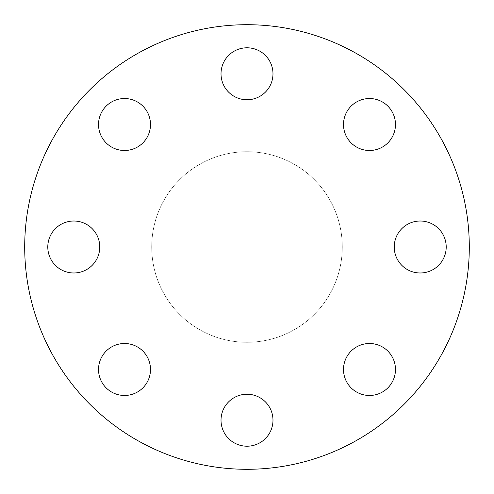 <?xml version="1.0" encoding="UTF-8"?>
<svg xmlns="http://www.w3.org/2000/svg" width="494" height="494" viewBox="0 0 494 494"><rect width="100%" height="100%" fill="white"/><g stroke="black" fill="none" stroke-linecap="round" stroke-linejoin="round"><path stroke-width="0.37" stroke-dasharray="2.47 1.85" d="M221.016 420.221A25.984 25.984 0 0 1 247 394.237A25.984 25.984 0 0 1 272.984 420.221A25.984 25.984 0 0 1 247 446.206A25.984 25.984 0 0 1 221.016 420.221M343.503 369.487A25.984 25.984 0 0 1 369.487 343.503A25.984 25.984 0 0 1 395.472 369.487A25.984 25.984 0 0 1 369.487 395.472A25.984 25.984 0 0 1 343.503 369.487M394.237 247A25.984 25.984 0 0 1 420.221 221.016A25.984 25.984 0 0 1 446.206 247A25.984 25.984 0 0 1 420.221 272.984A25.984 25.984 0 0 1 394.237 247M343.503 124.513A25.984 25.984 0 0 1 369.487 98.528A25.984 25.984 0 0 1 395.472 124.513A25.984 25.984 0 0 1 369.487 150.497A25.984 25.984 0 0 1 343.503 124.513M247 99.763A25.984 25.984 0 0 1 221.016 73.779A25.984 25.984 0 0 1 247 47.795A25.984 25.984 0 0 1 272.984 73.779A25.984 25.984 0 0 1 247 99.763M124.513 150.497A25.984 25.984 0 0 1 98.528 124.513A25.984 25.984 0 0 1 124.513 98.528A25.984 25.984 0 0 1 150.497 124.513A25.984 25.984 0 0 1 124.513 150.497M124.513 395.472A25.984 25.984 0 0 1 98.528 369.487A25.984 25.984 0 0 1 124.513 343.503A25.984 25.984 0 0 1 150.497 369.487A25.984 25.984 0 0 1 124.513 395.472M47.795 247A25.984 25.984 0 0 1 73.779 221.016A25.984 25.984 0 0 1 99.763 247A25.984 25.984 0 0 1 73.779 272.984A25.984 25.984 0 0 1 47.795 247M342.274 247A95.274 95.274 0 0 1 247 342.274A95.274 95.274 0 0 1 151.726 247A95.274 95.274 0 0 1 247 151.726A95.274 95.274 0 0 1 342.274 247A95.274 95.274 0 0 1 247 342.274A95.274 95.274 0 0 1 151.726 247A95.274 95.274 0 0 1 247 151.726A95.274 95.274 0 0 1 342.274 247M469.3 247A222.3 222.3 0 0 1 247 469.3A222.3 222.3 0 0 1 24.7 247A222.3 222.3 0 0 1 247 24.7A222.3 222.3 0 0 1 469.3 247"/><path stroke-width="0.74" d="M272.984 420.221A25.984 25.984 0 0 0 247 394.237A25.984 25.984 0 0 0 221.016 420.221A25.984 25.984 0 0 0 247 446.206A25.984 25.984 0 0 0 272.984 420.221M395.472 369.487A25.984 25.984 0 0 0 369.487 343.503A25.984 25.984 0 0 0 343.503 369.487A25.984 25.984 0 0 0 369.487 395.472A25.984 25.984 0 0 0 395.472 369.487M446.206 247A25.984 25.984 0 0 0 420.221 221.016A25.984 25.984 0 0 0 394.237 247A25.984 25.984 0 0 0 420.221 272.984A25.984 25.984 0 0 0 446.206 247M395.472 124.513A25.984 25.984 0 0 0 369.487 98.528A25.984 25.984 0 0 0 343.503 124.513A25.984 25.984 0 0 0 369.487 150.497A25.984 25.984 0 0 0 395.472 124.513M247 47.795A25.984 25.984 0 0 0 221.016 73.779A25.984 25.984 0 0 0 247 99.763A25.984 25.984 0 0 0 272.984 73.779A25.984 25.984 0 0 0 247 47.795M124.513 98.528A25.984 25.984 0 0 0 98.528 124.513A25.984 25.984 0 0 0 124.513 150.497A25.984 25.984 0 0 0 150.497 124.513A25.984 25.984 0 0 0 124.513 98.528M124.513 343.503A25.984 25.984 0 0 0 98.528 369.487A25.984 25.984 0 0 0 124.513 395.472A25.984 25.984 0 0 0 150.497 369.487A25.984 25.984 0 0 0 124.513 343.503M99.763 247A25.984 25.984 0 0 0 73.779 221.016A25.984 25.984 0 0 0 47.795 247A25.984 25.984 0 0 0 73.779 272.984A25.984 25.984 0 0 0 99.763 247M469.3 247A222.3 222.3 0 0 1 247 469.3A222.3 222.3 0 0 1 24.7 247A222.3 222.3 0 0 1 247 24.7A222.3 222.3 0 0 1 469.3 247"/></g></svg>
